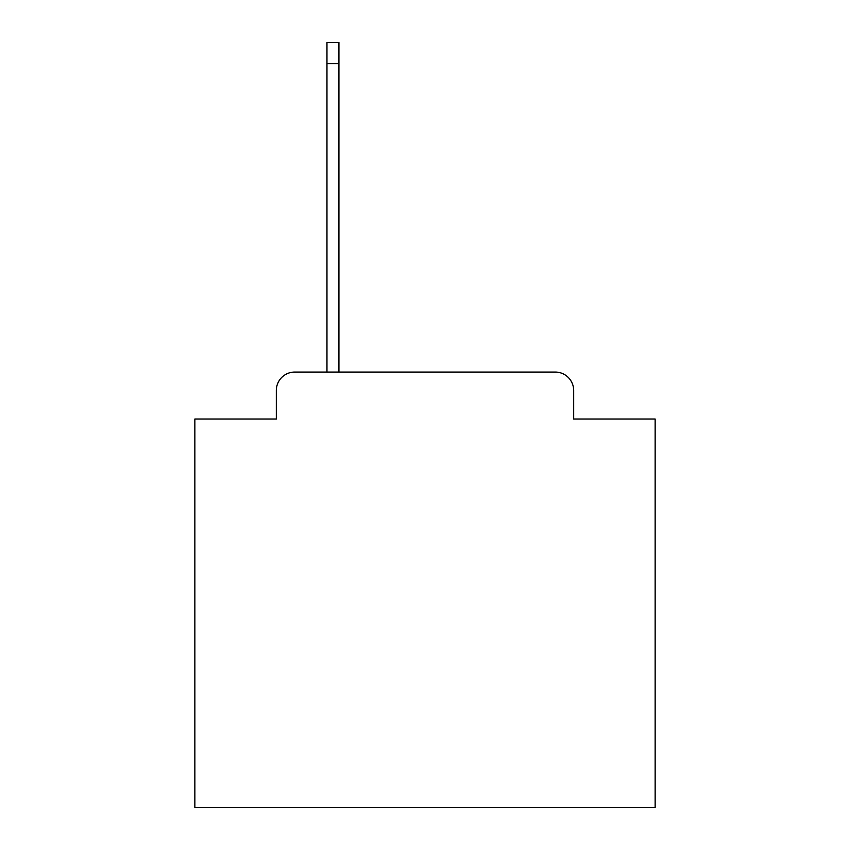<?xml version="1.0" encoding="UTF-8"?>
<svg xmlns="http://www.w3.org/2000/svg" width="850" height="850" viewBox="0 0 850 850"><rect width="100%" height="100%" fill="white"/><g stroke="black" fill="none" stroke-linecap="round" stroke-linejoin="round"><path stroke-width="1.27" d="M276.324 390.479L276.324 419.018L276.324 390.479A18.413 18.413 0 0 1 294.737 372.066L326.963 372.066L326.963 42.5L338.927 42.5L338.927 372.066L555.263 372.066L294.737 372.066M573.676 419.018L573.676 390.479L573.676 419.018L655.148 419.018L655.148 807.5L194.852 807.5L194.852 419.018L276.324 419.018M573.676 390.479A18.413 18.413 0 0 0 555.263 372.066M326.963 63.676L338.927 63.676"/></g></svg>

